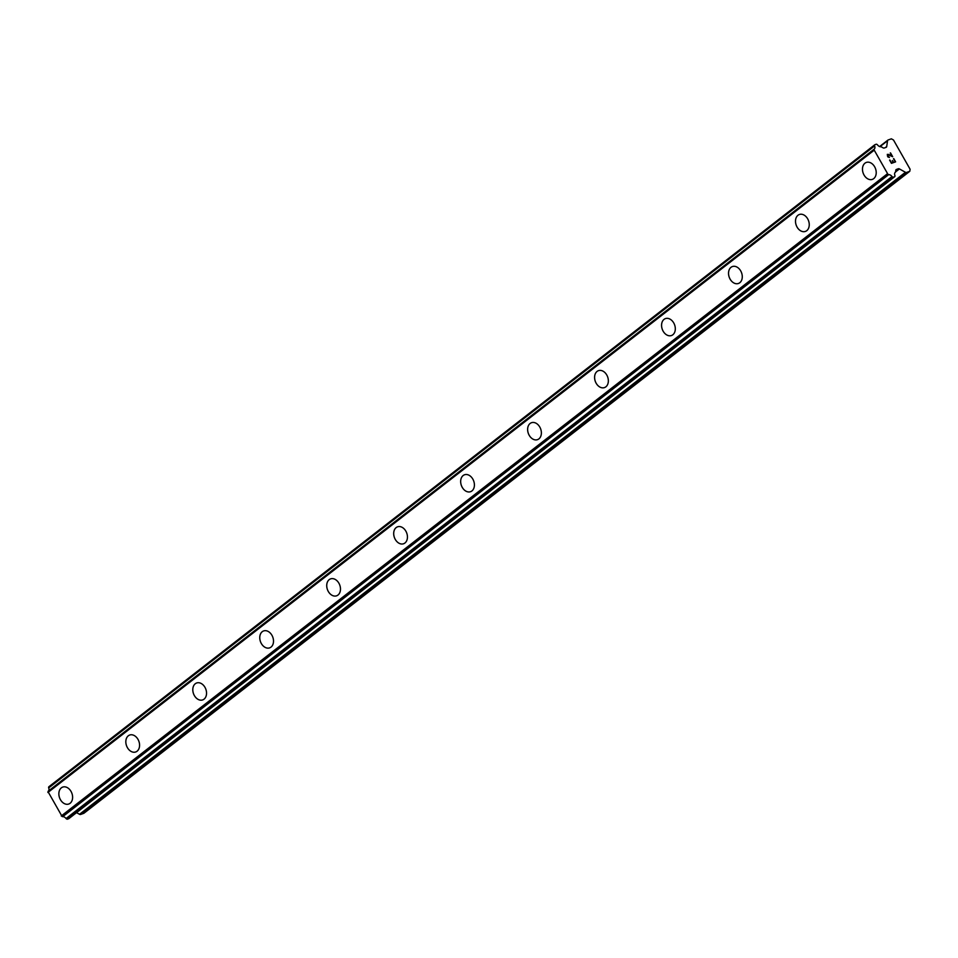 <?xml version="1.0" encoding="UTF-8"?>
<svg xmlns="http://www.w3.org/2000/svg" width="958" height="958" viewBox="0 0 958 958"><rect width="100%" height="100%" fill="white"/><g stroke="black" fill="none" stroke-linecap="round" stroke-linejoin="round"><path stroke-width="1.44" d="M68.748 804.025A8.981 6.562 70.3 0 1 59.947 798.744A8.981 6.562 70.3 0 1 61.348 787.847A8.981 6.562 70.3 0 1 62.713 787.093A8.981 6.562 70.3 0 1 71.515 792.374A8.981 6.562 70.3 0 1 70.114 803.271A8.981 6.562 70.3 0 1 68.748 804.025A8.981 6.562 70.3 0 1 59.959 798.732A8.981 6.562 70.3 0 1 61.36 787.847A8.981 6.562 70.3 0 1 62.713 787.105M135.725 751.97A8.981 6.562 70.3 0 1 126.923 746.689A8.981 6.562 70.3 0 1 128.312 735.792A8.981 6.562 70.3 0 1 129.677 735.037A8.981 6.562 70.3 0 1 138.479 740.318A8.981 6.562 70.3 0 1 137.078 751.216A8.981 6.562 70.3 0 1 135.725 751.97A8.981 6.562 70.3 0 1 126.923 746.677A8.981 6.562 70.3 0 1 128.324 735.792A8.981 6.562 70.3 0 1 129.677 735.049M202.689 699.915A8.981 6.562 70.3 0 1 193.887 694.634A8.981 6.562 70.3 0 1 195.288 683.737A8.981 6.562 70.3 0 1 196.653 682.982A8.981 6.562 70.3 0 1 205.443 688.263A8.981 6.562 70.3 0 1 204.042 699.16A8.981 6.562 70.3 0 1 202.689 699.915A8.981 6.562 70.3 0 1 193.899 694.634A8.981 6.562 70.3 0 1 195.3 683.737A8.981 6.562 70.3 0 1 196.641 682.994M269.653 647.859A8.981 6.562 70.3 0 1 260.851 642.579A8.981 6.562 70.3 0 1 262.252 631.681A8.981 6.562 70.3 0 1 263.618 630.939A8.981 6.562 70.3 0 1 272.407 636.208A8.981 6.562 70.3 0 1 271.018 647.105A8.981 6.562 70.3 0 1 269.653 647.859A8.981 6.562 70.3 0 1 260.863 642.579A8.981 6.562 70.3 0 1 262.264 631.681A8.981 6.562 70.3 0 1 263.606 630.939M329.229 579.626A8.981 6.562 70.3 0 1 330.582 578.883A8.981 6.562 70.3 0 1 339.383 584.152A8.981 6.562 70.3 0 1 337.982 595.05A8.981 6.562 70.3 0 1 336.617 595.804A8.981 6.562 70.3 0 1 327.828 590.523A8.981 6.562 70.3 0 1 329.229 579.626M336.617 595.804A8.981 6.562 70.3 0 1 327.816 590.523A8.981 6.562 70.3 0 1 329.217 579.626A8.981 6.562 70.3 0 1 330.582 578.883M403.593 543.749A8.981 6.562 70.3 0 1 394.792 538.48A8.981 6.562 70.3 0 1 396.181 527.571A8.981 6.562 70.3 0 1 397.546 526.828A8.981 6.562 70.3 0 1 406.348 532.097A8.981 6.562 70.3 0 1 404.947 542.994A8.981 6.562 70.3 0 1 403.593 543.749A8.981 6.562 70.3 0 1 394.804 538.468A8.981 6.562 70.3 0 1 396.193 527.571A8.981 6.562 70.3 0 1 397.546 526.828M463.169 475.515A8.981 6.562 70.3 0 1 464.522 474.773A8.981 6.562 70.3 0 1 473.312 480.042A8.981 6.562 70.3 0 1 471.911 490.951A8.981 6.562 70.3 0 1 470.558 491.694A8.981 6.562 70.3 0 1 461.768 486.413A8.981 6.562 70.3 0 1 463.169 475.515M470.558 491.694A8.981 6.562 70.3 0 1 461.756 486.424A8.981 6.562 70.3 0 1 463.157 475.527A8.981 6.562 70.3 0 1 464.51 474.773M537.534 439.638A8.981 6.562 70.3 0 1 528.732 434.357A8.981 6.562 70.3 0 1 530.133 423.46A8.981 6.562 70.3 0 1 531.486 422.718M530.121 423.472A8.981 6.562 70.3 0 1 531.474 422.718A8.981 6.562 70.3 0 1 540.276 427.998A8.981 6.562 70.3 0 1 538.887 438.896A8.981 6.562 70.3 0 1 537.522 439.638A8.981 6.562 70.3 0 1 528.72 434.369A8.981 6.562 70.3 0 1 530.121 423.472M604.486 387.583A8.981 6.562 70.3 0 1 595.684 382.314A8.981 6.562 70.3 0 1 597.085 371.417A8.981 6.562 70.3 0 1 598.451 370.662A8.981 6.562 70.3 0 1 607.252 375.943A8.981 6.562 70.3 0 1 605.851 386.84A8.981 6.562 70.3 0 1 604.486 387.583A8.981 6.562 70.3 0 1 595.696 382.302A8.981 6.562 70.3 0 1 597.097 371.405A8.981 6.562 70.3 0 1 598.451 370.662M671.462 335.528A8.981 6.562 70.3 0 1 662.661 330.259A8.981 6.562 70.3 0 1 664.062 319.361A8.981 6.562 70.3 0 1 665.415 318.607A8.981 6.562 70.3 0 1 674.216 323.888A8.981 6.562 70.3 0 1 672.815 334.785A8.981 6.562 70.3 0 1 671.462 335.528A8.981 6.562 70.3 0 1 662.673 330.247A8.981 6.562 70.3 0 1 664.074 319.349A8.981 6.562 70.3 0 1 665.415 318.607M738.426 283.472A8.981 6.562 70.3 0 1 729.625 278.203A8.981 6.562 70.3 0 1 731.026 267.306A8.981 6.562 70.3 0 1 732.391 266.552A8.981 6.562 70.3 0 1 741.181 271.832A8.981 6.562 70.3 0 1 739.78 282.73A8.981 6.562 70.3 0 1 738.426 283.472A8.981 6.562 70.3 0 1 729.637 278.191A8.981 6.562 70.3 0 1 731.038 267.306A8.981 6.562 70.3 0 1 732.379 266.552M805.391 231.417A8.981 6.562 70.3 0 1 796.589 226.148A8.981 6.562 70.3 0 1 797.99 215.251A8.981 6.562 70.3 0 1 799.355 214.496A8.981 6.562 70.3 0 1 808.157 219.777A8.981 6.562 70.3 0 1 806.756 230.674A8.981 6.562 70.3 0 1 805.391 231.417A8.981 6.562 70.3 0 1 796.601 226.136A8.981 6.562 70.3 0 1 798.002 215.251A8.981 6.562 70.3 0 1 799.355 214.496M872.367 179.374A8.981 6.562 70.3 0 1 863.565 174.093A8.981 6.562 70.3 0 1 864.954 163.195A8.981 6.562 70.3 0 1 866.319 162.441A8.981 6.562 70.3 0 1 875.121 167.722A8.981 6.562 70.3 0 1 873.72 178.619A8.981 6.562 70.3 0 1 872.367 179.374A8.981 6.562 70.3 0 1 863.565 174.081A8.981 6.562 70.3 0 1 864.966 163.195A8.981 6.562 70.3 0 1 866.319 162.441M891.503 162.872L893.179 162.273L891.503 162.872L889.874 160.01L891.503 162.872M893.179 162.273L892.293 160.716M892.569 160.621L893.455 162.177L892.557 160.621M895.119 161.579L893.503 158.717M895.61 161.854L893.766 158.621L895.61 161.854L891.443 163.339L889.599 160.106M889.383 157.507L887.719 156.801L887.312 154.358M888.27 154.334L889.503 154.837L888.27 154.334M889.503 154.837L891.97 156.034L889.503 154.849M891.97 156.034L890.245 152.993M892.688 156.717L890.521 152.897L892.7 156.729L887.91 154.597L887.407 155.663L889.18 157.124L888.437 157.1L887.539 154.729M887.886 140.107A1.892 1.257 -127.9 0 0 887.539 140.766L886.701 146.55A1.892 1.257 -127.9 0 1 886.354 147.209A1.892 1.257 -127.9 0 1 886.114 147.34L884.222 148.011A1.892 1.257 -127.9 0 1 883.084 147.843L881.504 146.969A0.946 0.623 -127.9 0 0 880.893 146.766A3.784 2.515 -127.9 0 1 877.504 144.886A0.946 0.623 -127.9 0 0 877.097 144.514L876.75 144.323A0.946 0.623 -127.9 0 0 876.187 144.239L874.905 144.706A0.946 0.623 -127.9 0 0 874.606 145.089L874.558 145.448A0.946 0.623 -127.9 0 0 874.618 145.927A3.784 2.515 -127.9 0 1 874.199 149.137A0.946 0.623 -127.9 0 0 873.947 149.664L888.03 174.452A0.946 0.623 -127.9 0 0 888.641 174.655A3.784 2.515 -127.9 0 1 892.006 176.523A0.946 0.623 -127.9 0 0 892.401 176.883L892.784 177.086A0.946 0.623 -127.9 0 0 893.347 177.17L894.628 176.715A0.946 0.623 -127.9 0 0 894.928 176.32L894.976 175.985A0.946 0.623 -127.9 0 0 894.904 175.506A3.784 2.515 -127.9 0 1 895.323 172.284A3.784 2.515 -127.9 0 1 895.371 172.248A0.946 0.623 -127.9 0 0 895.586 171.745L895.802 170.225A1.892 1.257 -127.9 0 1 896.149 169.578A1.892 1.257 -127.9 0 1 896.389 169.446L898.293 168.764A1.892 1.257 -127.9 0 1 899.418 168.931L905.442 172.284A1.892 1.257 -127.9 0 0 906.567 172.452L909.801 171.29L910.1 169.231L893.503 140.012L891.359 138.826L888.126 139.976A1.892 1.257 -127.9 0 0 887.886 140.107L879.6 146.55M76.556 812.647L79.514 814.288A1.892 1.257 52.1 0 0 80.64 814.456L83.873 813.294L909.801 171.29M48.199 791.188L874.127 149.185L48.223 791.176A0.946 0.623 52.1 0 0 48.02 791.667L62.102 816.455A0.946 0.623 52.1 0 0 62.701 816.659A3.784 2.515 -127.9 0 1 66.066 818.527A0.946 0.623 52.1 0 0 66.473 818.886L66.844 819.09A0.946 0.623 52.1 0 0 67.419 819.174L68.701 818.719A0.946 0.623 52.1 0 0 68.916 818.551M874.69 144.862L48.966 786.71A0.946 0.623 52.1 0 0 48.678 787.093L48.619 787.452A0.946 0.623 52.1 0 0 48.69 787.931A3.784 2.515 -127.9 0 1 48.331 791.092M873.947 149.664L48.02 791.667M873.828 150.49L47.9 792.494M887.168 173.973L61.24 815.976M888.03 174.452L62.102 816.455M888.641 174.655L62.701 816.659M887.539 140.766L879.947 146.658M886.701 146.55L885.348 147.616M874.606 145.089L48.678 787.093M874.558 145.448L48.619 787.452M874.618 145.927L48.69 787.931M892.006 176.523L66.066 818.527M892.401 176.883L66.473 818.886M892.784 177.086L66.844 819.09M893.347 177.17L67.419 819.174M894.628 176.715L68.701 818.719M898.293 168.764L895.73 170.763M899.418 168.931L895.574 171.925M905.442 172.284L79.514 814.288M906.567 172.452L80.64 814.456M874.786 144.766L48.846 786.769M894.748 176.643L68.82 818.647"/></g></svg>
